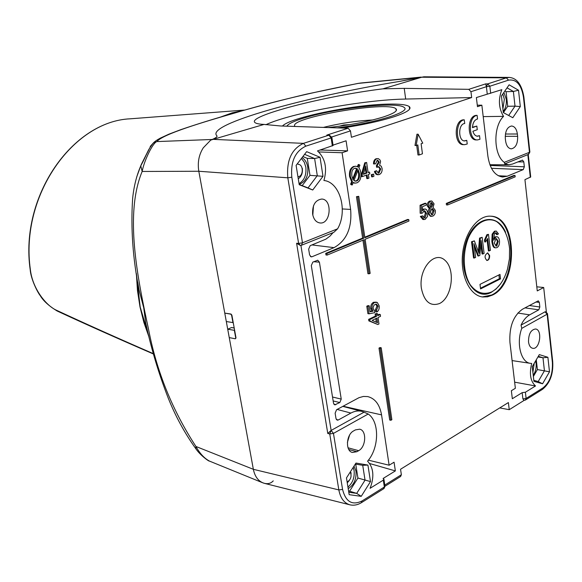 <?xml version="1.0" encoding="UTF-8"?>
<svg xmlns="http://www.w3.org/2000/svg" width="582" height="582" viewBox="0 0 582 582"><rect width="100%" height="100%" fill="white"/><g stroke="black" fill="none" stroke-linecap="round" stroke-linejoin="round"><path stroke-width="0.87" d="M502.251 103.167L501.691 98.22M297.926 176.673C303.433 176.877 303.84 164.473 298.319 164.364L297.511 163.542M264.701 483.424L262.606 482.733C257.797 480.506 254.712 476.032 253.352 469.31L229.25 337.596L235.237 338.775L235.994 337.822L235.586 338.673M233.237 322.639L226.311 321.54L224.768 313.109L231.003 314.047L231.876 315.124L235.994 337.822M234.641 330.365L227.722 329.223L231.498 327.557L234.226 328.066M235.732 337.946L234.379 330.481M383.305 480.128L384.353 487.01L362.033 500.964C352.205 505.693 345.708 501.844 342.565 489.404L333.457 433.401L368.217 414.013C379.675 421.594 379.268 448.031 367.577 461.177C373.615 467.724 374.452 476.767 370.094 488.305L383.305 480.128L383.887 479.044L383.08 478.484L395.36 470.911L394.065 462.21L389.125 465.214L381.552 414.879C379.726 404.555 375.106 398.452 367.686 396.575L363.386 396.451L358.978 397.688L336.571 409.728L335.13 413.198L335.996 418.553L337.153 420.16L338.229 420.015L336.316 419.469M333.144 232.589L330.059 236.045L325.876 239.151L310.177 245.669L308.656 249.125L309.588 254.901L311.166 256.866L311.959 256.764L310.453 256.546M491.455 168.3L523.233 169.617L507.235 176.215L502.63 177.015C494.838 175.793 489.92 168.86 487.898 156.231L481.852 105.189L477.466 106.688L476.374 97.565L501.844 89.657C498.134 99.486 498.701 108.398 503.554 116.371L483.206 116.604M301.702 245.175L333.864 232.305L337.589 228.821C347.985 211.113 340.055 182.101 323.927 180.493C327.39 168.103 325.243 158.246 317.496 150.913L333.093 145.478M333.035 145.122L346.086 140.793L347.592 150.869L342.092 152.739L350.626 209.425C352.132 227.838 346.61 240.577 334.068 247.641L311.959 256.764M355.398 429.902L359.698 429.189C366.871 430.484 366.071 446.881 358.665 450.686L356.89 451.719L352.372 452.454C345.242 451.072 346.174 434.565 353.609 430.913L355.398 429.902M355.966 463.068L346.472 477.917L349.171 494.671L361.233 496.344L370.494 481.59L367.919 465.069L355.966 463.068M524.979 307.871L538.779 309.828L529.627 314.862C526.23 316.783 523.371 320.202 521.043 325.12L521.778 328.35C516.052 343.249 520.985 362.608 530.464 363.35L531.693 363.437C529.176 373.84 530.442 381.348 535.513 385.968L525.393 392.232L522.163 392.646L512.327 398.721L511.367 390.726L515.368 388.289L509.934 342.391C509.141 326.829 513.324 315.771 522.476 309.224L538.277 300.836L539.332 302.371L539.841 306.99L529.329 305.521M528.521 341.91C528.507 334.039 530.842 329.732 535.535 328.99C542.773 329.594 539.827 349.891 532.726 348.305C530.457 347.767 529.053 345.635 528.521 341.91M539.31 354.613L532.254 366.66L533.927 381.341L542.577 383.785L549.488 371.789L547.895 357.297L539.31 354.613M503.554 116.371C492.976 126.352 493.485 154.827 504.259 162.349L505.038 163.768L504.623 163.804L508.879 164.779L512.567 164.029L522.498 160.086L523.793 161.876L524.338 166.794L490.153 165.448M517.631 136.326C517.835 143.689 515.732 147.857 511.323 148.846C508.275 148.483 506.369 145.835 505.591 140.902L505.322 138.56C505.111 131.212 507.191 127.022 511.563 125.996C514.67 126.345 516.612 129.015 517.376 134.006L517.631 136.326L505.22 136.304M509.119 84.812L501.437 95.994L503.321 112.573L512.8 117.731L520.315 106.564L518.518 90.225L509.119 84.812M312.636 214.198C312.236 205.119 315.255 200.07 321.701 199.051C332.693 199.16 330.911 224.368 320.02 222.964C316.164 222.368 313.698 219.443 312.636 214.198M306.656 151.647L296.107 165.375L299.221 184.712L312.73 190.001L322.995 176.31L320.042 157.293L306.656 151.647M382.898 88.842L404.235 88.369L468.794 89.33L470.954 91.716L471.66 97.558L351.426 137.287L350.48 130.885L348.131 128.229L280.662 125.981L264.083 124.417C259.587 124.213 256.662 123.675 255.316 122.809C244.484 116.582 324.152 96.037 382.898 88.842L421.739 77.217L506.304 77.85L509.112 77.428M423.885 76.809L399.259 81.458C304.953 96.903 205.468 124.461 216.802 135.715C217.733 136.654 215.711 138.109 210.728 140.087L264.083 124.417M349.52 504.71C343.926 502.863 340.368 497.93 338.833 489.913L253.352 469.31C254.901 476.745 258.444 481.387 263.988 483.235C267.807 484.231 270.899 483.438 273.249 480.863M232.975 322.755L231.607 315.24L230.763 314.149L224.768 313.109L198.811 171.254L253.352 469.31L195.938 446.474C172.425 410.405 156.66 371.512 148.65 329.798C137.279 277.061 124.497 213.95 142.154 171.464C144.241 160.239 152.964 142.597 156.878 141.579C162.909 134.107 202.434 122.293 236.699 112.45C270.986 102.177 311.37 92.516 357.85 83.473L361.226 82.964M348.131 128.229L326.815 135.097L329.281 135.126M326.815 135.097L329.31 135.126L331.864 137.425L331.129 137.927L332.358 145.973M546.374 312.025L543.697 287.501L537.259 290.92L524.935 179.656L530.704 176.957M296.602 243.254L298.617 243.422L300.29 245.429L296.602 243.254L327.775 433.474L329.754 433.946L331.136 430.425L300.945 245.648M338.833 489.913L329.754 433.946L333.457 433.401L331.136 430.425L364.041 412.18L361.939 411.409C358.367 410.47 354.678 411.023 350.895 413.06L338.229 420.015M400.612 476.491L401.362 474.737L400.547 469.252L508.384 402.562L509.243 409.684L499.742 407.909M524.171 400.351L509.243 409.684M521.778 328.35L547.131 314.207L552.369 362.251C552.915 373.913 549.786 382.461 542.991 387.903L526.113 398.444L525.306 400.103L523.887 400.321L522.898 398.896L522.163 392.646M538.779 309.828L539.841 306.99M521.043 325.12L544.992 311.843L545.538 311.734L544.992 311.843L547.131 314.207L547.487 313.64L545.538 311.734M523.233 169.617L524.338 166.794M487.243 93.957L486.407 86.783L487.665 83.888L489.855 86.231L508.544 80.141C516.387 78.999 521.348 84.652 523.451 97.099L529.467 152.295L504.259 162.349M470.954 91.716L486.399 86.696L489.855 86.231L490.677 93.367M439.526 303.528C430.294 306.721 424.249 301.665 421.39 288.359C418.443 268.935 434.463 250.296 444.946 260.285C455.699 269.342 452.163 297.628 439.526 303.528M477.029 136.188L479.532 135.664L479.968 139.28L477.509 139.927C468.321 140.575 467.884 116.378 477.102 115.36L477.538 119.004C474.505 119.79 472.81 122.671 472.46 127.64L476.833 126.083L477.269 129.691L472.897 131.27C473.864 134.427 475.436 136.086 477.618 136.239L479.532 135.664M477.509 139.927L476.331 139.92C467.142 140.568 466.699 116.393 475.923 115.374L477.102 115.36M472.475 127.225L476.833 126.083M464.203 140.873L466.779 140.342L467.23 143.994L464.676 144.656C455.299 145.274 454.855 120.889 464.261 119.827L464.712 123.508C457.983 123.85 458.078 141.361 464.792 140.931L466.779 140.342M464.676 144.656L463.498 144.649C454.113 145.267 453.669 120.903 463.076 119.834L464.261 119.827M376.954 311.952L376.561 310.09L378.111 306.292L376.379 304.095L374.248 304.917L373.164 307.107L373.171 308.664L374.597 310.89L374.692 312.68L369.068 313.822L367.955 306.379L369.199 305.797L370.087 311.763L373.04 311.225L371.956 308.715C371.68 305.797 372.582 303.709 374.677 302.458L377.318 302.48L379.158 305.783C379.479 308.642 378.744 310.701 376.954 311.952L375.783 311.777L375.39 309.915L376.94 306.125L375.761 304.117M369.068 313.822L367.897 313.647L366.784 306.205L368.028 305.623L369.199 305.797M370.028 311.385L371.869 311.043L370.792 308.54C370.508 305.623 371.411 303.542 373.506 302.291L376.379 302.153M377.813 324.516L368.835 320.871L368.61 319.373L375.419 316.091L375.121 314.091L376.299 313.523L377.471 313.705L377.762 315.706L380.257 314.506L380.526 316.317L378.031 317.525L378.984 323.941L377.813 324.516L370.007 321.06L369.781 319.554L376.59 316.273L376.292 314.273L377.471 313.705M377.66 315.015L379.086 314.324L380.257 314.506M427.777 212.372L429.181 208.429L427.326 206.043C427.108 203.678 427.865 202.041 429.589 201.125L431.808 200.994L434.07 203.875L433.037 207.396L435.343 210.4C435.591 213.157 434.732 215.071 432.775 216.14L430.782 216.148L429.392 214.489L429.007 212.976L430.36 208.502L428.505 206.108C428.287 203.744 429.043 202.107 430.767 201.19L431.808 200.994M431.575 216.366L430.396 216.293L427.886 213.252M423.834 217.755L425.406 213.31L424.183 210.851M421.324 213.318L420.146 213.238L420.073 205.257L424.918 203.285L426.097 203.351L426.33 205.082L422.445 206.675L422.445 210.851L424.169 209.171L425.42 209.025L426.671 209.796L427.828 212.692L427.523 216.468L425.216 219.312L424.016 219.545L421.528 216.519L422.765 215.842L424.402 217.952L425.013 217.843L426.584 213.383L424.802 210.757L424.06 210.902L422.481 213.07L421.324 213.318L421.252 205.33L426.097 203.351M422.445 209.404L425.151 208.989M424.016 219.545L422.838 219.465L420.349 216.439L422.765 215.842M364.798 237.187L407.56 219.472L408.739 219.56L408.942 221.044L365.11 239.282L370.167 273.351L369.104 273.824L364.041 239.733L327.142 255.083L326.888 253.505L363.808 238.191L357.654 196.752L358.745 196.338L364.885 237.747L408.739 219.56M369.104 273.824L367.933 273.685L362.942 240.184M327.142 255.083L325.964 254.952L325.716 253.381L362.63 238.089L356.475 196.687L358.745 196.338M390.857 420.284L389.7 420.008L378.998 348.08L380.031 347.556L381.195 347.767L391.868 419.702L390.857 420.284L380.162 348.291L381.195 347.767M447.616 204.959L446.438 204.893L446.256 203.445L513.855 175.444L515.026 175.48L515.179 176.848L447.616 204.959L447.434 203.511L515.026 175.48M492.372 295.118L487.541 296.813L482.682 296.98C469.914 295.591 460.326 275.904 462.53 254.327C464.567 232.735 477.851 215.158 490.677 216.191C517.616 216.286 518.722 283.536 492.372 295.118M419.164 154.987L417.818 144.911L416.166 145.5L418.123 134.209L422.758 143.157L421.113 143.739L422.452 153.786L419.164 154.987L417.978 154.965L416.69 145.311M416.166 145.5L414.981 145.485L416.938 134.209L418.123 134.209M333.151 400.94L339.808 402.555L334.708 404.868L333.522 403.231L311.305 265.574L312.818 262.118L317.743 260.227L319.416 262.176L341.241 399.107L332.518 397.011M339.808 402.555L341.241 399.107M362.368 176.579L361.575 176.55L361.313 174.782L364.754 162.822L366.631 162.458L368.115 172.621L369.563 172.097L369.817 173.865L368.37 174.389L368.915 178.128L367.598 178.616L367.053 174.869L362.368 176.579L362.106 174.804L365.547 162.844L366.631 162.458M368.071 172.33L369.563 172.097M367.598 178.616L366.805 178.587L366.304 175.146M354.7 183.097L353.136 182.748M351.673 184.472L351.513 184.887L350.626 184.254L351.637 181.635L349.578 176.593C349.04 171.239 350.393 167.863 353.645 166.467L355.915 166.226L358.068 167.005L359.014 164.539L359.887 165.193L358.89 167.776L360.105 169.886L360.855 172.81C361.335 178.121 360.011 181.46 356.875 182.843L354.947 183.104L353.259 182.421L352.299 184.916L351.513 184.887M357.406 166.641L358.228 164.517L359.014 164.539M372.436 176.833L371.643 176.804L371.331 174.636L373.608 174.12L373.92 176.288L372.436 176.833L372.116 174.658L373.608 174.12M378.06 173.058L379.937 168.976L378.446 166.663M377.318 166.758L376.561 167.252L376.452 165.528L378.46 162.102L377.289 160.268M374.299 163.935L373.506 163.913C373.52 161.141 374.393 159.417 376.125 158.726L378.416 158.675L380.039 160.021L380.584 161.68L379.58 165.353L381.261 166.197L382.09 168.467C382.345 171.479 381.399 173.523 379.238 174.607L376.816 174.287L375.244 171.457L376.51 170.73L378.446 173.13L379.02 173.029L380.723 168.998L378.853 166.619L377.347 167.274L377.245 165.55L379.246 162.123L377.703 160.21L377.165 160.305L375.652 163.811L374.299 163.935C374.313 161.163 375.186 159.432 376.918 158.748L377.842 158.588M378.169 174.796L376.278 174.433L374.815 172.614L374.452 171.435L376.51 170.73M282.466 126.039C289.756 117.651 352.867 104.695 387.918 104.12C399.412 103.851 406.52 104.665 409.255 106.564C412.034 109.016 406.985 112.406 394.109 116.727C380.221 121.136 362.892 124.904 342.121 128.025M536.808 286.817L543.697 287.501M349.571 435.147L347.389 442.458M389.125 465.214L368.399 460.158M395.36 470.911L369.686 463.534M304.582 154.339L314.615 158.537L317.292 175.619L308.031 187.906L299.177 184.436M320.042 157.293L314.615 158.537L307.281 158.377L302.887 156.543M322.995 176.31L309.973 175.349L307.281 158.377M312.73 190.001L308.031 187.906M299.046 183.643C304.313 180.42 306.576 174.913 305.826 167.114L304.248 162.174L301.403 158.479M298.26 178.761C301.461 176.608 302.815 173.123 302.327 168.314M347.956 487.098C352.685 482.987 354.736 477.487 354.103 470.598L353.187 467.419M347.272 482.849L349.309 480.47M351.084 474.075L350.961 472.475M376.86 318.092L377.543 322.734L372.131 320.384L376.86 318.092M429.72 205.541L430.986 202.66L431.502 202.565L432.855 204.362L431.604 207.257L431.044 207.359L429.72 205.541M430.229 212.481L431.764 208.749L432.433 208.618L434.136 210.924L432.586 214.663L431.931 214.78L430.229 212.481M482.296 296.929L491.601 295.023C517.747 283.536 516.962 216.933 490.284 216.177M505.569 232.254C496.213 210.371 471.58 217.748 464.989 246.055C457.867 274.151 474.308 301.832 491.273 292.339L496.09 288.963L500.425 284.06M366.791 173.101L363.408 174.331L365.758 166.023L366.791 173.101L366.005 173.08L365.241 167.856M350.626 184.254L351.419 184.29L352.423 181.671L350.371 176.622C349.826 171.268 351.179 167.885 354.438 166.488L355.915 166.226M351.419 184.29L352.299 184.916M358.163 169.675L359.378 173.407C359.814 177.546 358.876 180.1 356.57 181.067L353.936 180.66L358.163 169.675M357.377 168.787L353.136 179.809L351.87 176.04C351.412 171.734 352.357 169.151 354.714 168.285L357.377 168.787L355.304 168.133M525.393 392.232L526.113 398.444L522.898 398.896L523.895 400.321M286.846 126.185C288.316 123.799 294.034 121.078 303.993 118.037C334.839 108.296 397.179 101.363 403.981 107.328C411.83 111.533 376.168 122.86 337.167 127.865M507.038 87.838L513.382 91.461L506.071 91.694L504.863 91.01M518.518 90.225L513.382 91.461L515.012 106.142L507.715 106.295L506.071 91.694M520.315 106.564L515.012 106.142L508.69 115.491M503.415 112.624L507.715 106.295M302.196 185.614L309.973 175.349M341.081 125.988L347.432 125.028M339.393 126.221L343.744 124.977L349.818 124.635M495.784 246.026L497.457 241.355L496.148 238.664M323.388 127.407C339.917 123.34 356.322 120.867 372.604 119.979M496.788 246.004L496.17 246.121L494.307 243.138L495.879 238.766L496.548 238.627L498.228 241.414L496.788 246.004L496.01 245.939M472.308 241.814L474.374 240.868L479.015 253.352L480.325 238.14L482.143 237.31L484.108 253.403L482.813 254.014L481.161 240.541L479.83 255.425L478.615 256L473.93 243.625L475.632 257.404L474.323 258.03L472.308 241.814L471.529 241.748L474.374 240.868M489.186 251.002L487.672 238.482L485.475 242.003L485.243 240.09L487.68 234.713L488.48 234.35L490.415 250.42L488.407 250.937L487.054 239.726M497.297 234.677L496.635 233.2L495.879 232.807L494.336 233.92L493.754 240.177L495.922 236.925L496.89 236.728C498.243 236.925 499.101 238.249 499.465 240.708C499.72 244.142 498.898 246.433 497.006 247.59L495.813 247.837C494.264 247.881 493.194 245.771 492.619 241.494L492.896 234.262L495.187 231.28L496.271 231.054L498.49 233.957L496.519 234.611L495.478 232.858M533.374 376.474L537.397 369.563L536.291 359.771M533.236 375.31C535.513 371.898 536.466 367.94 536.095 363.437L535.593 360.964M474.323 258.03L473.544 257.95L471.529 241.748M478.615 256L477.837 255.927L474.294 246.572M482.813 254.014L482.034 253.941L480.841 244.171M478.368 251.584L479.553 238.082L482.143 237.31M479.553 238.082L480.325 238.14M478.469 250.449L479.248 250.522M485.475 242.003L484.697 241.937L484.464 240.031L486.901 234.655L488.48 234.35M486.901 234.655L487.68 234.713M484.464 240.031L485.243 240.09M495.813 247.837L495.035 247.765C493.485 247.816 492.423 245.706 491.848 241.435L492.117 234.204L494.416 231.221L496.271 231.054M493.609 238.424L495.151 236.859L496.89 236.728M495.857 233.135L496.635 233.2M532.894 372.262L534.247 363.255M295.118 126.461C285.806 118.35 387.525 100.511 395.927 108.754C398.103 110.733 394.014 113.439 383.662 116.88C368.042 121.674 349.52 125.232 328.095 127.56M538.314 356.322L542.984 357.77L544.432 370.799L538.19 381.574L533.81 380.322M549.488 371.789L537.397 369.563M547.895 357.297L542.984 357.77L537.95 356.941M352.67 178.943L356.591 168.765M355.093 181.198L355.784 181.031C358.09 180.071 359.021 177.517 358.585 173.378L357.828 170.548M363.51 173.982L366.005 173.08M491.608 291.931C498.89 287.879 504.201 280.233 507.526 268.979L509.432 258.779L509.563 248.412C508.079 235.834 503.765 226.9 496.642 221.597C486.996 216.358 475.152 222.906 468.452 237.732C462.275 253.112 463.046 272.907 470.176 284.685C476.331 292.761 483.475 295.183 491.608 291.931M480.55 288.912L479.99 284.372L499.996 274.406L500.527 278.873L480.55 288.912M489.629 255.585C489.68 258.539 488.785 260.169 486.952 260.481C484.231 257.666 484.479 255.134 487.701 252.879L489.629 255.585M431.349 214.613L432.957 210.851L431.822 208.727M430.498 207.156L431.677 204.297L430.884 202.711M376.328 322.21L375.79 318.609M348.589 491.041L349.593 491.186L357.93 478.04L355.726 464.145M348.203 488.633C353.951 485.017 356.548 479.19 355.98 471.144L354.009 466.131M299.163 184.341C305.565 181.948 308.431 176.222 307.762 167.172C306.969 162.72 305.07 159.533 302.065 157.613M503.19 111.417C505.671 108.325 506.696 104.258 506.267 99.224L503.888 92.429M542.577 383.785L538.19 381.574M355.326 464.072L362.717 465.302L365.045 480.15L356.701 493.383L348.785 492.27M361.233 496.344L356.701 493.383L349.593 491.186M370.494 481.59L357.93 478.04M502.906 108.899L504.339 99.275L502.833 93.957M210.728 140.087L203.263 147.835C198.898 154.739 197.414 162.545 198.811 171.254C197.414 162.545 198.898 154.739 203.263 147.835M265.829 124.723C290.956 113.039 363.612 99.777 405.676 99.049L471.66 97.558M300.967 245.32L300.297 245.429M313.48 205.802L312.818 215.173M375.39 309.915L376.561 310.09M366.784 306.205L367.955 306.379M371.869 311.043L373.04 311.225M368.835 320.871L370.007 321.06M368.61 319.373L369.781 319.554M375.419 316.091L376.59 316.273M375.121 314.091L376.292 314.273M429.181 208.429L430.36 208.502M420.073 205.257L421.252 205.33M420.349 216.439L421.528 216.519M325.716 253.381L326.888 253.505M362.63 238.089L363.808 238.191M356.475 196.687L357.654 196.752M378.998 348.08L380.162 348.291M446.256 203.445L447.434 203.511M361.313 174.782L362.106 174.804M364.754 162.822L365.547 162.844M351.637 181.635L352.423 181.671M371.331 174.636L372.116 174.658M376.452 165.528L377.245 165.55M374.452 171.435L375.244 171.457M347.592 150.869L320.26 149.996M342.092 152.739L318.718 151.953M368.217 414.013L364.041 412.18M535.513 385.968L514.641 382.163M481.852 105.189L477.284 105.175M367.919 465.069L362.717 465.302M327.775 433.474L331.071 430.462M151.036 145.507L141.07 164.975L140.786 165.826L142.154 171.464L198.811 171.254L287.821 177.816C286.38 160.479 291.582 148.999 303.448 143.361L214.023 139.404M486.756 260.445C488.494 259.972 489.324 258.335 489.244 255.549L487.505 252.872M480.463 288.236L499.371 278.749L498.919 274.944M500.527 278.873L499.371 278.749M229.25 337.596L227.722 329.223M234.204 327.95L231.498 327.557M486.399 86.696L485.679 83.881L468.794 89.33M347.127 481.969C350.881 479.67 351.935 476.331 350.284 471.958M209.898 461.264L209.476 461.089C204.297 458.318 199.779 453.443 195.938 446.474L195.865 448.751M149.021 337.073L143.885 322.457L140.015 306.983L137.454 290.462L136.355 273.475M220.585 117.04L232.203 112.85L244.134 110.282M240.126 111.409L238.7 111.809C259.681 105.793 282.306 99.9 306.583 94.117L357.865 83.43L419.746 77.406L399.259 81.458C304.953 96.903 205.468 124.461 216.802 135.715C217.646 136.544 216.118 137.796 212.226 139.476L156.878 141.579L153.241 143.085L150.236 146.417M238.7 111.809L233.484 113.301C214.365 118.735 196.781 124.199 180.726 129.684L168.78 134.224L160.276 138.152C156.914 139.964 154.565 141.608 153.248 143.085C146.133 152.491 147.835 152.906 140.793 165.805C136.552 175.626 133.838 186.495 132.645 198.418C130.659 228.057 132.82 258.634 139.113 290.156L143.718 307.762L145.776 323.192L147.217 329.521M137.767 282.372L139.113 290.156M141.07 164.975L136.734 176.892M148.927 149.319L141.681 163.688M56.556 310.293L57.123 310.992C48.903 305.957 43.272 300.836 40.231 295.627C37.932 292.942 30.933 279.644 30.177 269.582L30.373 269.67C32.396 288.185 45.803 305.557 56.556 310.293C85.227 323.636 117.491 338.091 153.35 353.66M532.406 367.984L532.552 366.158M337.589 228.821L302.48 242.818L291.815 177.19C290.52 161.563 295.205 151.218 305.856 146.155L331.129 137.927L328.808 135.199L303.448 143.361M287.821 177.816L298.617 243.422L302.48 242.818L301.44 245.284L300.29 245.429M505.423 134.013L517.376 134.006M527.83 154.645L530.318 177.386M342.565 489.404L338.906 489.935M331.747 136.974L350.48 130.885M401.362 474.737L384.804 485.061M348.814 449.508L356.89 451.719M348.036 447.791L358.665 450.686M350.895 413.06L337.109 409.437M381.552 414.879L343.045 406.229M349.898 504.805L349.818 504.79C353.652 505.707 357.493 505.023 361.335 502.724L383.64 488.764L384.935 485.934L383.938 479.379M535.789 302.029L539.332 302.371M529.627 314.862L517.842 313.036M552.369 362.251L552.682 361.633M497.457 241.355L498.228 241.414M494.416 231.221L495.187 231.28M492.117 234.204L492.896 234.262M491.848 241.435L492.619 241.494M495.151 236.859L495.922 236.925M355.784 181.031L356.57 181.067M358.585 173.378L359.378 173.407M431.408 214.591L432.586 214.663M432.957 210.851L434.136 210.924M430.549 207.192L431.604 207.257M431.677 204.297L432.855 204.362M530.704 176.943L528.245 154.477L529.86 151.917L523.865 96.881M523.451 97.099L523.851 96.787C521.683 84.426 516.787 77.966 509.155 77.428L506.376 77.85L487.665 83.888L485.679 83.881M506.304 77.85L508.544 80.141M305.856 146.155L303.513 143.368M404.235 88.369L405.676 99.049M376.94 306.125L378.111 306.292M370.792 308.54L371.956 308.715M373.506 302.291L374.677 302.458M429.589 201.125L430.767 201.19M427.326 206.043L428.505 206.108M427.85 212.903L429.007 212.976M423.834 217.763L425.013 217.843M425.406 213.31L426.584 213.383M422.99 209.098L424.169 209.171M313.778 261.718L319.416 262.176M335.77 404.723L333.879 404.214M354.154 183.075L354.947 183.104M349.578 176.593L350.371 176.622M353.645 166.467L354.438 166.488M378.227 173.007L379.02 173.029M379.937 168.976L380.723 168.998M376.67 165.477L377.456 165.499M378.46 162.102L379.246 162.123M376.125 158.726L376.918 158.748M350.626 209.425L342.325 208.945M334.068 247.641L311.988 244.935M517.842 161.905L523.793 161.876M507.235 176.215L498.294 175.749M542.991 387.903L542.177 389.54L525.67 399.878M362.033 500.964L361.32 502.703M291.815 177.19L287.894 177.816M136.544 274.74L140.175 307.012L148.796 336.127M244.011 110.318L232.502 112.806L221.065 116.895M153.444 354.002C117.775 338.564 85.67 324.225 57.123 310.992L57.203 311.028M132.34 118.655L130.288 118.808C72.859 121.136 19.81 196.105 30.373 269.67M264.672 483.416L350.364 504.936M409.255 106.564L409.597 109.125M547.509 313.844L552.711 361.633C553.453 373.899 550.063 383.123 542.548 389.307M395.927 108.754L396.197 110.762M528.572 154.339L529.875 152.04M423.703 76.802L509.366 77.413M355.209 183.126L354.423 183.097M331.886 137.548L333.093 145.485M361.939 411.409L342.776 406.374M530.464 363.35L512.087 360.585M508.879 164.779L489.877 164.735M528.245 154.477L505.198 163.702M384.011 488.524L384.986 486.268L400.605 476.498M262.577 482.725L209.491 461.104M357.865 83.43L360.745 83.008M421.07 77.1L360.775 83.008M145.747 323.097C151.131 348.378 158.624 373.382 168.242 398.117C175.488 416.246 184.618 433.008 195.617 448.416C199.946 455.095 209.185 461.715 209.375 461.046M30.177 269.582C19.613 196.127 72.597 121.201 130.288 118.808L245.051 110.027"/></g></svg>
